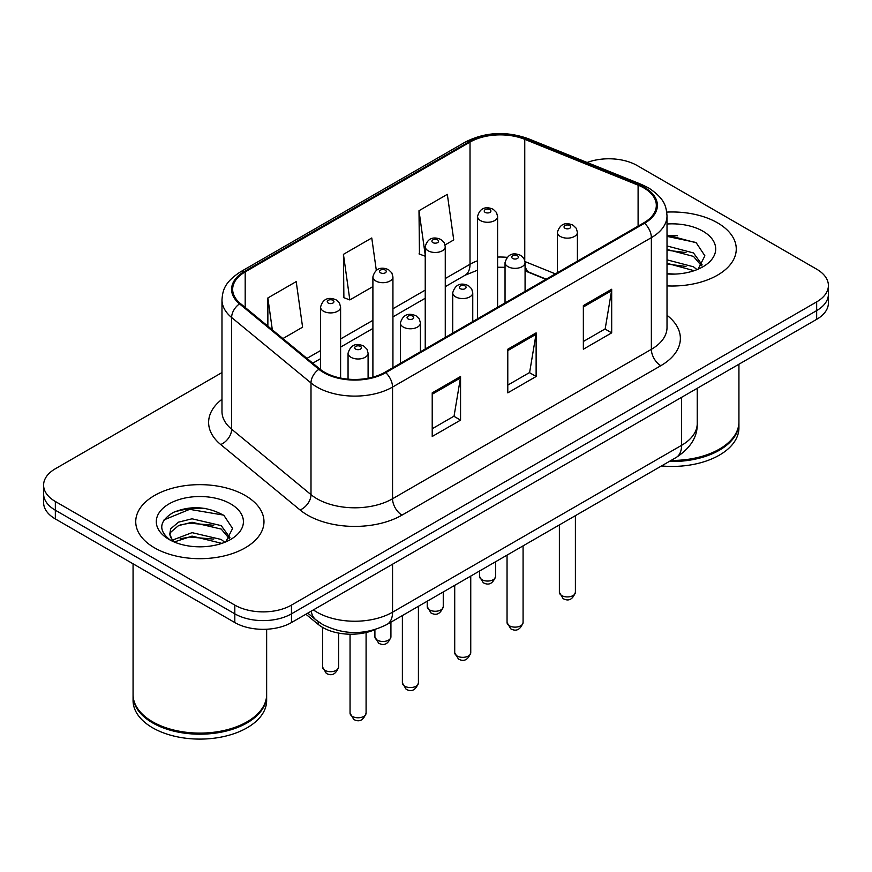 <?xml version="1.0" encoding="UTF-8"?>
<svg xmlns="http://www.w3.org/2000/svg" width="872" height="872" viewBox="0 0 872 872"><rect width="100%" height="100%" fill="white"/><g stroke="black" fill="none" stroke-linecap="round" stroke-linejoin="round"><path stroke-width="1.31" d="M545.927 279.323L525.99 271.268A53.432 30.847 0 0 0 525.075 270.898M375.309 629.486A40.079 23.141 180 0 1 318.182 624.363L305.887 614.237M717.482 222.818A64.125 37.016 0 0 0 666.753 212.103A64.125 37.016 0 0 1 717.482 222.818A64.125 37.016 0 0 1 736.262 248.989A64.125 37.016 0 0 0 717.482 222.818M245.196 495.492A64.125 37.016 0 0 0 175.316 487.47A64.125 37.016 0 0 0 135.738 521.663A64.125 37.016 0 0 0 154.518 547.845A64.125 37.016 0 0 0 224.398 555.867A64.125 37.016 0 0 0 263.976 521.663A64.125 37.016 0 0 0 245.196 495.492A64.125 37.016 0 0 0 175.316 487.47A64.125 37.016 0 0 0 135.738 521.663A64.125 37.016 0 0 0 154.518 547.845A64.125 37.016 0 0 0 224.398 555.867A64.125 37.016 0 0 0 263.976 521.663A64.125 37.016 0 0 0 245.196 495.492M643.808 187.916A42.75 24.678 180 0 1 656.322 205.367A42.75 24.678 180 0 1 643.808 222.818L384.988 372.235A42.75 24.678 180 0 1 319.752 368.943L240.389 303.511A42.75 24.678 180 0 1 232.661 289.351A42.75 24.678 180 0 1 245.185 271.901L470.019 142.092A42.75 24.678 180 0 1 524.759 139.335L638.097 185.147A42.75 24.678 180 0 1 643.808 187.916M644.561 187.48A43.818 25.299 0 0 0 638.707 184.646L525.38 138.822A43.818 25.299 0 0 0 469.267 141.656L244.422 271.465A43.818 25.299 0 0 0 239.517 303.87L318.88 369.303A43.818 25.299 0 0 0 385.751 372.671L644.561 223.254A43.818 25.299 0 0 0 644.561 187.48M221.979 372.562L55.339 468.765A40.079 23.141 0 0 0 43.6 485.126L43.6 502.577A40.079 23.141 0 0 0 55.339 518.938L234.808 622.553L234.808 613.834A40.079 23.141 0 0 0 291.477 613.834L816.661 310.617A40.079 23.141 0 0 0 828.4 294.256A40.079 23.141 0 0 1 816.661 310.617L291.477 613.834A40.079 23.141 0 0 1 234.808 613.834L55.339 510.218L234.808 613.834L234.808 605.103A40.079 23.141 0 0 0 291.477 605.103L816.661 301.897A40.079 23.141 0 0 0 828.4 285.536A40.079 23.141 0 0 0 816.661 269.175L637.192 165.56A40.079 23.141 0 0 0 587.107 162.486M43.6 493.857A40.079 23.141 0 0 0 55.339 510.218A40.079 23.141 0 0 1 43.6 493.857M432.218 392.858L432.218 436.48L460.558 420.119L460.558 376.497L432.218 392.858M432.218 428.741L454.05 416.14L460.449 377.947A10.682 6.169 -120 0 0 460.558 376.497M453.854 416.249L460.558 420.119M583.357 305.603L583.357 349.225L611.686 332.864L611.686 289.242L583.357 305.603M583.357 341.486L605.179 328.886L611.577 290.692A10.682 6.169 -120 0 0 611.686 289.242M604.983 328.995L611.686 332.864M507.787 349.225L507.787 392.858L536.127 376.497L536.127 332.864L507.787 349.225M507.787 385.119L529.609 372.518L536.008 334.314A10.682 6.169 -120 0 0 536.127 332.864M529.424 372.627L536.127 376.497M667.015 285.896A64.125 37.016 0 0 0 736.262 248.989A64.125 37.016 0 0 1 667.015 285.896M43.6 485.126A40.079 23.141 0 0 0 55.339 501.487L234.808 605.103M445.058 244.945L453.734 239.931L447.336 194.347L418.996 210.708L419.454 254.079M282.899 338.565L302.595 327.185L296.208 281.602L267.868 297.962L267.868 326.161M376.312 270.353L371.766 237.98L343.437 254.341L343.884 297.701M343.437 254.341L349.825 299.924L372.9 286.605M349.825 299.924L343.437 297.526M425.231 256.237L418.996 253.905M418.996 210.708L425.231 255.093M267.868 297.962L272.337 329.856M205.203 508.42A53.432 30.847 0 0 0 173.931 512.147M677.49 235.756A53.432 30.847 0 0 0 667.015 235.734M234.808 622.553A40.079 23.141 0 0 0 291.477 622.553L816.661 319.348A40.079 23.141 0 0 0 828.4 302.987L828.4 285.536M671.069 460.427A66.795 38.564 0 0 0 719.367 449.135A66.795 38.564 0 0 0 738.933 421.874L738.933 364.224M670.797 460.58A66.119 38.172 0 0 0 718.899 449.407A66.119 38.172 0 0 0 719.138 449.276M669.238 461.484A66.795 38.564 0 0 0 738.933 422.964A66.795 38.564 0 0 0 738.933 422.419M661.521 465.942A66.795 38.564 0 0 0 738.933 427.869L738.933 422.964M667.015 273.677L675.026 274.081M667.015 259.823L693.491 266.799L697.033 269.633M667.015 263.29L694.134 270.702M667.015 245.969L693.491 252.945L702.167 264.925M667.015 249.436L693.491 256.412L701.491 265.829M667.015 273.961A43.556 25.146 0 0 0 702.941 266.778A43.556 25.146 0 0 0 702.941 231.211A43.556 25.146 0 0 0 667.015 224.017M698.058 269.208L704.881 255.812L696.248 242.798L667.015 235.015M667.015 236.367L695.66 242.405M667.015 250.22L686.013 252.586M667.015 264.063L686.013 266.44M246.852 721.951A66.119 38.172 0 0 1 246.613 722.081A66.119 38.172 0 0 1 153.101 722.081L152.633 721.809A66.795 38.564 0 0 0 247.081 721.809A66.795 38.564 0 0 0 266.647 694.537L266.647 629.246M133.067 695.082A66.795 38.564 0 0 0 133.067 695.638A66.795 38.564 0 0 0 152.633 722.899A66.795 38.564 0 0 0 225.412 731.259A66.795 38.564 0 0 0 266.647 695.638A66.795 38.564 0 0 0 266.647 695.082M133.067 695.638L133.067 700.543A66.795 38.564 0 0 0 152.633 727.804A66.795 38.564 0 0 0 225.412 736.164A66.795 38.564 0 0 0 266.647 700.543L266.647 695.638M192.559 546.461L202.74 546.755M172.591 540.062L192.036 532.65L221.215 539.474L224.747 542.308M174.378 541.937L192.036 536.106L221.848 543.376M172.896 541.414L169.778 534.1A30.193 17.429 0 0 0 174.651 542.177M169.778 534.1L170.683 528.813L178.509 522.154L192.036 518.796L221.215 525.62L229.881 537.599M169.855 534.525L170.683 532.28L178.509 525.62L192.036 522.263L221.215 529.075L229.205 538.504M225.772 541.883L232.595 528.476L223.962 515.472C207.416 506.261 190.467 505.27 173.136 512.529C158.922 521.303 158.028 530.536 170.454 540.204L170.607 540.302M230.655 503.885A43.556 25.146 0 0 0 169.059 503.885A43.556 25.146 0 0 0 169.059 539.452A43.556 25.146 0 0 0 230.655 539.452A43.556 25.146 0 0 0 230.655 503.885M133.067 563.813L133.067 694.537A66.795 38.564 0 0 0 152.633 721.809L153.101 722.081M164.089 519.843L189.66 509.346L223.374 515.08M180.068 524.944L189.66 523.2L213.727 525.26M180.068 538.787L189.66 537.054L213.727 539.114M172.416 539.855L173.157 539.506M318.182 621.616L318.182 624.363M667.015 315.293A66.795 38.564 180 0 1 660.812 365.695L401.992 515.123A13.363 7.717 60 0 1 392.553 498.762L651.362 349.334A53.432 30.847 0 0 0 667.015 327.523L667.015 215.831A53.432 30.847 180 0 1 651.362 237.653A13.363 7.717 -120 0 0 644.561 223.254M401.992 515.123A66.795 38.564 180 0 1 307.543 515.123A66.795 38.564 180 0 1 300.055 509.967L220.692 444.535A66.795 38.564 180 0 1 221.979 399.289M316.983 498.762A53.432 30.847 0 0 0 392.553 498.762L392.553 387.07A53.432 30.847 180 0 1 310.999 382.95L231.636 317.517A53.432 30.847 180 0 1 221.979 299.826L221.979 411.519A53.432 30.847 0 0 0 231.636 429.209L310.999 494.642A53.432 30.847 0 0 0 316.983 498.762M667.015 215.831C666.154 206.653 665.303 199.012 648.594 187.905L641.574 184.493A13.363 6.257 112 0 0 638.707 184.646M641.574 184.493L528.236 138.681C506.109 130.855 485.105 131.988 465.234 142.092A13.363 7.717 60 0 1 469.267 141.656M244.422 271.465A13.363 7.717 -120 0 0 240.389 271.901C224.191 282.517 222.72 290.518 221.979 299.826M239.517 303.87A13.363 8.938 129.5 0 0 231.636 317.517L231.636 429.209A13.363 8.938 -50.5 0 1 220.692 444.535M528.236 138.681A13.363 6.257 112 0 0 525.38 138.822M318.88 369.303A13.363 8.938 129.5 0 0 310.999 382.95L310.999 494.642A13.363 8.938 -50.5 0 1 300.055 509.967M385.751 372.671A13.363 7.717 60 0 1 392.553 387.07L651.362 237.653L651.362 349.334A13.363 7.717 60 0 0 660.812 365.695M291.477 605.103L291.477 622.553M816.661 301.897L816.661 319.348M55.339 501.487L55.339 518.938M245.185 271.901L245.185 307.456M638.097 185.147L638.097 226.11M524.759 139.335L524.759 260.368M555.377 273.863L525.02 261.589M507.024 257.338A42.75 24.678 0 0 0 497.596 257.077M477.551 260.793A42.75 24.678 0 0 0 470.019 264.26L445.265 278.55M470.019 142.092L470.019 264.26A24.045 13.887 60 0 1 465.038 275.258L445.265 286.681M425.231 290.114L392.934 308.764M372.9 320.329L340.603 338.968M320.569 350.544L306.955 358.392M546.221 279.149L529.544 272.413A24.045 11.26 -68 0 1 525.075 265.415M507.787 350.609L536.008 334.314M583.357 306.988L611.577 290.692M432.218 394.242L460.449 377.947M313.397 609.899A53.432 30.847 0 0 0 316.983 612.198A53.432 30.847 0 0 0 392.553 612.198L681.588 445.32A53.432 30.847 0 0 0 697.24 423.509C697.633 436.763 690.569 448.11 676.051 457.549L387.015 624.428A26.716 15.424 60 0 0 392.553 612.198L392.553 564.206M681.588 397.327L681.588 445.32A26.716 15.424 60 0 1 676.051 457.549M311.228 611.152A26.716 17.865 129.5 0 0 315.882 619.839L307.772 613.147M575.4 592.295C572.762 599.5 568.664 601.615 563.105 598.617L559.377 592.295A8.011 4.633 0 0 0 561.721 595.565A8.011 4.633 0 0 0 570.462 596.568A8.011 4.633 0 0 0 575.4 592.295L575.4 515.657M560.304 236.454A10.017 5.788 180 0 1 557.372 232.355C559.933 224.137 565.176 221.761 573.089 225.216L576.327 228.377L577.406 232.355A10.017 5.788 180 0 1 571.225 237.707A10.017 5.788 180 0 1 560.304 236.454M569.754 225.543A3.335 1.929 0 0 0 565.023 225.543A3.335 1.929 0 0 0 565.023 228.268A3.335 1.929 0 0 0 569.754 228.268A3.335 1.929 0 0 0 569.754 225.543M481.911 579.695A8.011 4.633 0 0 0 490.642 580.697A8.011 4.633 0 0 0 495.59 576.425C492.953 583.63 488.854 585.744 483.284 582.747L479.556 576.425A8.011 4.633 0 0 0 481.911 579.695M497.596 307.227L497.596 216.485A10.017 5.788 180 0 1 491.405 221.837A10.017 5.788 180 0 1 480.494 220.583A10.017 5.788 180 0 1 477.551 216.485L477.551 318.803M485.214 212.397A3.335 1.929 0 0 0 489.933 212.397A3.335 1.929 0 0 0 489.933 209.672A3.335 1.929 0 0 0 485.214 209.672A3.335 1.929 0 0 0 485.214 212.397M523.08 622.499C520.431 629.715 516.333 631.818 510.774 628.832L507.046 622.499A8.011 4.633 0 0 0 509.39 625.78A8.011 4.633 0 0 0 518.132 626.783A8.011 4.633 0 0 0 523.08 622.499L523.08 545.872M507.973 266.658A10.017 5.788 180 0 1 505.041 262.57C507.602 254.352 512.845 251.964 520.758 255.42L523.996 258.592L525.075 262.57A10.017 5.788 180 0 1 518.894 267.911A10.017 5.788 180 0 1 507.973 266.658M517.423 255.758A3.335 1.929 0 0 0 512.703 255.758A3.335 1.929 0 0 0 512.703 258.483A3.335 1.929 0 0 0 517.423 258.483A3.335 1.929 0 0 0 517.423 255.758M470.749 652.714C468.111 659.919 464.002 662.033 458.443 659.047L454.715 652.714A8.011 4.633 0 0 0 457.059 655.984A8.011 4.633 0 0 0 465.801 656.987A8.011 4.633 0 0 0 470.749 652.714L470.749 576.087M455.642 296.872A10.017 5.788 180 0 1 452.71 292.785C455.271 284.566 460.514 282.179 468.428 285.635L471.665 288.806L472.755 292.785A10.017 5.788 180 0 1 466.564 298.126A10.017 5.788 180 0 1 455.642 296.872M465.092 285.962A3.335 1.929 0 0 0 460.372 285.962A3.335 1.929 0 0 0 460.372 288.697A3.335 1.929 0 0 0 465.092 288.697A3.335 1.929 0 0 0 465.092 285.962M418.418 682.929C415.781 690.134 411.682 692.248 406.123 689.262L402.384 682.929A8.011 4.633 0 0 0 404.739 686.199A8.011 4.633 0 0 0 413.47 687.201A8.011 4.633 0 0 0 418.418 682.929L418.418 606.291M403.322 327.087A10.017 5.788 180 0 1 400.379 323C402.94 314.781 408.183 312.394 416.108 315.849L419.334 319.021L420.424 323A10.017 5.788 180 0 1 414.233 328.341A10.017 5.788 180 0 1 403.322 327.087M412.761 316.176A3.335 1.929 0 0 0 408.042 316.176A3.335 1.929 0 0 0 408.042 318.901A3.335 1.929 0 0 0 412.761 318.901A3.335 1.929 0 0 0 412.761 316.176M366.087 713.143C363.45 720.348 359.351 722.463 353.792 719.465L350.053 713.143A8.011 4.633 0 0 0 352.408 716.413A8.011 4.633 0 0 0 361.139 717.416A8.011 4.633 0 0 0 366.087 713.143L366.087 632.527M350.991 357.302A10.017 5.788 180 0 1 348.059 353.204C350.609 344.985 355.852 342.609 363.777 346.064L367.003 349.225L368.093 353.204A10.017 5.788 180 0 1 361.902 358.555A10.017 5.788 180 0 1 350.991 357.302M360.43 346.391A3.335 1.929 0 0 0 355.711 346.391A3.335 1.929 0 0 0 355.711 349.116A3.335 1.929 0 0 0 360.43 349.116A3.335 1.929 0 0 0 360.43 346.391M429.58 609.909A8.011 4.633 0 0 0 438.311 610.912A8.011 4.633 0 0 0 443.259 606.629C440.622 613.844 436.523 615.948 430.964 612.962L427.226 606.629A8.011 4.633 0 0 0 429.58 609.909M445.265 337.442L445.265 246.7A10.017 5.788 180 0 1 439.074 252.041A10.017 5.788 180 0 1 428.163 250.787A10.017 5.788 180 0 1 425.231 246.7L425.231 349.007M432.883 242.612A3.335 1.929 0 0 0 437.602 242.612A3.335 1.929 0 0 0 437.602 239.887A3.335 1.929 0 0 0 432.883 239.887A3.335 1.929 0 0 0 432.883 242.612M377.249 640.113A8.011 4.633 0 0 0 385.98 641.116A8.011 4.633 0 0 0 390.928 636.843C388.291 644.059 384.192 646.163 378.633 643.176L374.906 636.843A8.011 4.633 0 0 0 377.249 640.113M392.934 367.657L392.934 276.915A10.017 5.788 180 0 1 386.754 282.255A10.017 5.788 180 0 1 375.832 281.002A10.017 5.788 180 0 1 372.9 276.915L372.9 377.14M380.552 272.827A3.335 1.929 0 0 0 385.271 272.827A3.335 1.929 0 0 0 385.271 270.102A3.335 1.929 0 0 0 380.552 270.102A3.335 1.929 0 0 0 380.552 272.827M324.918 670.328A8.011 4.633 0 0 0 333.649 671.331A8.011 4.633 0 0 0 338.598 667.058C335.96 674.263 331.861 676.378 326.302 673.391L322.575 667.058A8.011 4.633 0 0 0 324.918 670.328M340.603 378.077L340.603 307.129A10.017 5.788 180 0 1 334.423 312.47A10.017 5.788 180 0 1 323.501 311.217A10.017 5.788 180 0 1 320.569 307.129L320.569 369.597M328.221 303.031A3.335 1.929 0 0 0 332.951 303.031A3.335 1.929 0 0 0 332.951 300.306A3.335 1.929 0 0 0 328.221 300.306A3.335 1.929 0 0 0 328.221 303.031M465.234 142.092L240.389 271.901M529.544 272.413L525.075 270.81M505.041 267.312L497.596 267.224M477.551 270.167L465.038 275.258M425.231 298.246L392.934 316.896M372.9 328.461L340.603 347.1M320.569 358.675L312.765 363.177M387.015 624.428C365.521 635.23 344.015 635.23 322.52 624.428L315.882 619.839M697.24 423.509L697.24 388.291M559.377 592.295L559.377 524.911M557.372 272.718L557.372 232.355M577.406 261.153L577.406 232.355M495.59 576.425L495.59 561.742M497.596 216.485L496.506 212.506L493.28 209.345C489.159 207.362 480.527 205.312 477.551 216.485M479.556 576.425L479.556 570.997M507.046 622.499L507.046 555.126M505.041 302.933L505.041 262.57M525.075 291.357L525.075 262.57M454.715 652.714L454.715 585.341M452.71 333.137L452.71 292.785M472.755 321.572L472.755 292.785M402.384 682.929L402.384 615.545M400.379 363.352L400.379 323M420.424 351.787L420.424 323M350.053 713.143L350.053 634.227M348.059 379.157L348.059 353.204M368.093 378.241L368.093 353.204M443.259 606.629L443.259 591.957M445.265 246.7L444.175 242.721L440.949 239.549C436.828 237.576 428.196 235.516 425.231 246.7M427.226 606.629L427.226 601.211M390.928 636.843L390.928 622.161M392.934 276.915L391.855 272.936L388.618 269.764C384.498 267.791 375.865 265.731 372.9 276.915M374.906 636.843L374.906 629.671M338.598 667.058L338.598 633.094M340.603 307.129L339.524 303.151L336.287 299.979C332.167 298.006 323.534 295.946 320.569 307.129M322.575 667.058L322.575 627.404"/></g></svg>
